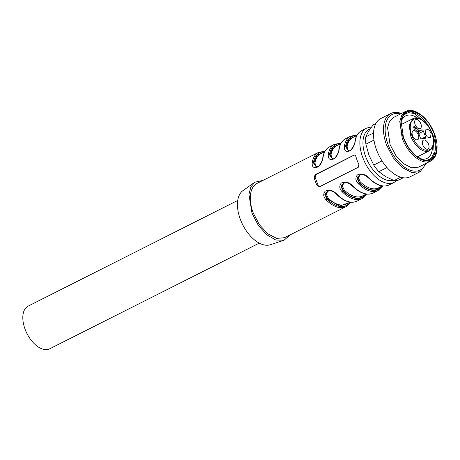 <?xml version="1.0" encoding="UTF-8"?>
<svg xmlns="http://www.w3.org/2000/svg" width="460" height="460" viewBox="0 0 460 460"><rect width="100%" height="100%" fill="white"/><g stroke="black" fill="none" stroke-linecap="round" stroke-linejoin="round"><path stroke-width="0.69" d="M373.549 132.951L365.786 136.862L368.541 131.336L373.146 124.878L375.883 123.493M401.419 113.499A32.602 18.279 63.2 0 0 390.758 113.522L380.794 118.548A32.602 18.279 63.2 0 0 376.671 150.236A32.602 18.279 63.2 0 0 410.153 176.767L420.118 171.741L426.472 163.179M365.786 136.862A30.429 17.06 63.2 0 0 365.895 144.17L373.98 140.093M365.895 144.17L368.897 155.077L373.75 165.048L381.995 160.891M373.75 165.048A30.429 17.06 63.2 0 0 378.873 171.666L387.015 167.561M378.873 171.666L385.543 176.583L394.076 180.561L400.723 177.209M394.076 180.561A30.429 17.06 63.2 0 0 399.09 179.871L403.259 177.773M390.758 113.522A32.602 18.279 63.2 0 0 386.636 145.21L393.254 157.809L402.201 167.515L411.763 172.471L420.118 171.741M425.563 163.639A31.096 17.434 -116.8 0 1 407.83 169.171A31.096 17.434 -116.8 0 1 388.148 144.768A31.096 17.434 -116.8 0 1 400.505 113.959M430.819 160.988A27.819 15.594 63.2 0 1 427.961 161.868C419.52 163.398 407.192 152.122 402.247 138.351L399.769 121.469L401.793 115.149L405.766 111.308L393.553 117.467L389.58 121.308L387.556 127.627L390.034 144.509L395.686 155.261L403.316 163.541L411.476 167.773L418.606 167.147L430.819 160.988A27.819 15.594 63.2 0 0 436.942 149.672L437 148.931A26.95 15.111 -116.8 0 1 428.3 160.741A26.95 15.111 -116.8 0 1 403.391 137.954A26.95 15.111 -116.8 0 1 409.572 110.912A26.95 15.111 -116.8 0 1 419.14 113.511A26.95 15.111 -116.8 0 1 434.476 133.693A26.95 15.111 -116.8 0 1 437 148.931M405.766 111.308L408.624 110.429A27.819 15.594 63.2 0 1 418.502 113.114L419.14 113.511M403.518 137.937L408.946 148.269L416.283 156.227L424.12 160.293L430.974 159.695L434.792 156.003L436.735 149.937L434.349 133.71L428.921 123.383L421.59 115.425L413.747 111.354L406.899 111.958L403.081 115.644L401.131 121.716L403.518 137.937M430.146 160.057A26.732 14.99 63.2 0 0 432.745 134.521A26.732 14.99 63.2 0 0 406.117 112.407M426.512 160.626L431.29 158.148L434.159 152.737L432.935 136.367M426.822 124.246L414.385 113.528L408.33 112.62L403.5 114.988M419.566 158.453A23.799 13.34 63.2 0 0 427.116 158.355A23.799 13.34 63.2 0 0 432.411 147.545M417.525 118.019A23.799 13.34 63.2 0 0 405.685 115.857A23.799 13.34 63.2 0 0 401.114 121.865M324.944 151.282L318.619 152.335L257.077 183.373A30.429 17.06 63.2 0 0 253.23 212.945L259.405 224.71L267.755 233.766L276.678 238.395L284.476 237.711L346.023 206.672L348.985 204.435L350.629 202.216M319.694 186.748L317.107 185.581A30.429 17.06 63.2 0 1 315.416 181.585A30.429 17.06 63.2 0 1 314.088 177.543L315.163 174.691L353.734 155.244C354.729 154.876 355.442 155.284 355.867 156.475A30.429 17.06 63.2 0 0 357.196 160.517A30.429 17.06 63.2 0 0 358.886 164.507L358.265 167.296L319.228 186.892M328.239 190.509L324.691 194.022L326.979 199.019L326.163 199.922C323.305 196.914 322.983 193.999 325.185 191.176C329.303 189.221 333.27 190.302 337.088 194.413A30.429 17.06 63.2 0 0 356.948 201.164L362.089 198.57A30.429 17.06 63.2 0 1 342.234 191.82C339.376 188.807 339.049 185.892 341.257 183.074C345.374 181.119 349.341 182.195 353.159 186.311A30.429 17.06 63.2 0 0 373.02 193.062L378.16 190.469A30.429 17.06 63.2 0 1 358.3 183.718C355.442 180.705 355.12 177.79 357.328 174.972C361.445 173.012 365.412 174.093 369.23 178.204A30.429 17.06 63.2 0 0 389.091 184.954L394.07 182.442L396.819 180.487M319.648 186.771A2.173 1.765 -97.8 0 1 318.182 185.432L315.157 177.393L316.009 174.576L354.183 155.1M355.235 140.973A0.868 0.569 -170.8 0 0 354.953 141.312C355.839 136.085 358.087 132.52 361.686 130.617A30.429 17.06 63.2 0 0 355.235 140.973C354.907 144.423 353.366 147.591 350.612 150.489C346.184 152.484 344.08 151.15 344.304 146.487L347.081 146.757L347.927 149.937L350.508 150.207M339.164 149.08A0.868 0.569 -170.8 0 0 338.882 149.419C339.773 144.187 342.016 140.622 345.615 138.724A30.429 17.06 63.2 0 0 339.164 149.08C338.836 152.524 337.295 155.698 334.541 158.591C330.113 160.592 328.014 159.258 328.239 154.589L331.01 154.865L331.855 158.044L334.437 158.315M323.092 157.182A0.868 0.569 -170.8 0 0 322.811 157.521C323.702 152.294 325.945 148.724 329.55 146.826A30.429 17.06 63.2 0 0 323.092 157.182C322.765 160.632 321.224 163.8 318.475 166.698C314.042 168.693 311.943 167.359 312.167 162.69L314.939 162.966L315.784 166.146L318.366 166.416M262.93 180.418L254.765 182.235L250.821 187.099L248.946 194.407L251.976 213.118L258.209 225.164L266.622 234.675L275.753 240.011L284.021 240.246L290.335 234.755M336.622 194.155L337.088 194.413M366.103 194.114A29.561 16.572 -116.8 0 1 343.051 190.911A0.868 0.368 134.9 0 1 342.234 191.82M352.693 186.053L353.159 186.311M365.292 194.522A29.124 16.33 -116.8 0 1 343.384 190.865L343.051 190.911L340.756 185.915L344.31 182.407M382.174 186.007A29.561 16.572 -116.8 0 1 359.122 182.81A0.868 0.368 134.9 0 1 358.3 183.718M368.759 177.945L369.23 178.204M381.363 186.421A29.124 16.33 -116.8 0 1 359.455 182.764L359.122 182.81L356.828 177.813L360.375 174.3M354.953 141.312C355.051 145.694 349.531 152.202 348.594 151.018L345.523 146.642A29.561 16.572 63.2 0 1 356.724 135.556M338.882 149.414C338.98 153.801 333.46 160.304 332.522 159.12L329.458 154.744A29.561 16.572 63.2 0 1 340.659 143.658M322.811 157.521C322.914 161.903 317.394 168.412 316.451 167.221L313.386 162.846A29.561 16.572 63.2 0 1 324.587 151.76M254.765 182.235L242.978 190.607A30.429 17.06 63.2 0 0 240.373 219.431A30.429 17.06 63.2 0 0 270.284 244.749L284.021 240.246M350.031 202.216A29.561 16.572 63.2 0 1 326.979 199.019L327.319 198.973L325.387 194.062L328.497 190.486M347.306 182.752L344.655 182.902L343.741 183.379L342.372 186.018L344.201 189.951A0.868 0.374 134.4 0 0 343.384 190.865L341.458 185.955L344.569 182.379M363.371 174.645L360.726 174.794L359.812 175.277L358.443 177.911L360.266 181.849A0.868 0.374 134.4 0 0 359.455 182.764L357.529 177.853L360.634 174.277M348.893 150.96L345.862 146.596L349.358 138.943L355.913 135.964M332.827 159.068L329.791 154.698L333.287 147.045L339.848 144.066M316.756 167.17L313.726 162.8L317.222 155.152L323.777 152.168M349.221 202.624L339.555 206.028L327.319 198.973L328.129 198.059A28.255 15.841 63.2 0 0 346.328 204.085L350.152 202.153M331.234 190.854L328.584 191.004L327.675 191.481L326.307 194.12L328.129 198.059M237.734 200.433L28.158 306.118A23.908 13.403 63.2 0 0 25.133 329.36A23.908 13.403 63.2 0 0 47.23 349.571A23.908 13.403 63.2 0 0 49.686 348.812L259.262 243.121M427.409 137.04L425.339 133.883L425.971 129.024L429.03 129.944L431.1 133.095L430.474 137.954L427.409 137.04M422.797 145.009A4.997 2.8 63.2 0 0 424.867 148.16A4.997 2.8 63.2 0 0 427.932 149.08A4.997 2.8 63.2 0 0 428.565 144.221A4.997 2.8 63.2 0 0 426.489 141.065A4.997 2.8 63.2 0 0 423.43 140.15A4.997 2.8 63.2 0 0 422.797 145.009M412.551 135.637A4.997 2.8 63.2 0 0 414.627 138.788A4.997 2.8 63.2 0 0 417.686 139.708A4.997 2.8 63.2 0 0 418.318 134.849A4.997 2.8 63.2 0 0 416.248 131.698A4.997 2.8 63.2 0 0 413.183 130.778A4.997 2.8 63.2 0 0 412.551 135.637M415.092 124.516A4.997 2.8 63.2 0 0 417.168 127.667A4.997 2.8 63.2 0 0 420.227 128.582A4.997 2.8 63.2 0 0 420.86 123.723A4.997 2.8 63.2 0 0 418.784 120.572A4.997 2.8 63.2 0 0 415.725 119.657A4.997 2.8 63.2 0 0 415.092 124.516M421.659 138.828L425.166 138.345A1.524 0.851 63.2 0 0 425.322 138.299A1.524 0.851 63.2 0 0 425.517 136.821L423.401 131.192A1.524 0.851 63.2 0 0 421.998 129.904L418.761 130.352L415.34 126.96A1.736 0.977 63.2 0 0 414.264 126.391A1.736 0.977 63.2 0 0 414.08 126.448A1.736 0.977 63.2 0 0 413.758 127.799A1.736 0.977 63.2 0 0 414.782 129.392L418.301 132.353L420.25 137.54A1.524 0.851 63.2 0 0 421.659 138.828M416.444 128.225L414.546 129.197M418.761 130.352L417.07 131.226M361.686 130.617L366.666 128.104A30.429 17.06 63.2 0 0 362.819 157.682A30.429 17.06 63.2 0 0 394.07 182.442M326.163 199.922A30.429 17.06 63.2 0 0 346.023 206.672M345.615 138.724L350.761 136.131A30.429 17.06 63.2 0 0 344.304 146.487M329.55 146.826L334.69 144.233A30.429 17.06 63.2 0 0 328.239 154.589M318.619 152.335A30.429 17.06 63.2 0 0 312.167 162.69M393.288 180.257A28.255 15.841 -116.8 0 1 365.683 156.699A28.255 15.841 -116.8 0 1 370.185 128.829M318.182 185.432L317.107 185.581M314.088 177.543L315.157 177.393M316.009 174.576L315.163 174.691M366.223 194.051L362.399 195.983A28.255 15.841 -116.8 0 1 344.201 189.951M382.294 185.949L378.471 187.875A28.255 15.841 -116.8 0 1 360.266 181.849M356.851 135.493L353.021 137.419A28.255 15.841 63.2 0 0 347.081 146.757M340.779 143.595L336.956 145.527A28.255 15.841 63.2 0 0 331.01 154.865M324.708 151.702L320.884 153.629A28.255 15.841 63.2 0 0 314.939 162.966M410.78 136.12A18.038 10.114 63.2 0 0 429.306 150.799C433.947 147.74 434.809 141.818 431.9 133.026C428.289 122.866 418.617 115.362 413.063 118.582L409.17 125.172L410.78 136.12M411.924 135.723A17.169 9.625 63.2 0 0 427.794 150.242A17.169 9.625 63.2 0 0 431.727 133.009A17.169 9.625 63.2 0 0 415.863 118.49A17.169 9.625 63.2 0 0 411.924 135.723M413.753 127.765L415.34 126.96M421.998 129.904L417.927 132.008M418.744 133.532L423.401 131.192M425.517 136.821L421.515 138.828M328.118 190.526C331.804 190.67 334.65 191.975 336.651 194.448C344.068 201.555 350.83 203.797 356.948 201.164M366.695 194.108L362.089 198.57M373.02 193.062C366.902 195.695 360.134 193.453 352.722 186.34C349.289 183.298 346.443 181.993 344.183 182.419M382.766 186.007L378.16 190.469M368.793 178.238C365.361 175.191 362.514 173.886 360.255 174.317M368.788 178.238C376.205 185.351 382.973 187.588 389.091 184.954M371.594 126.891L366.666 128.104M357.081 135.079L350.761 136.131M341.009 143.181L334.69 144.233M417.18 156.912L429.306 150.799M400.936 124.7L413.063 118.582"/></g></svg>
